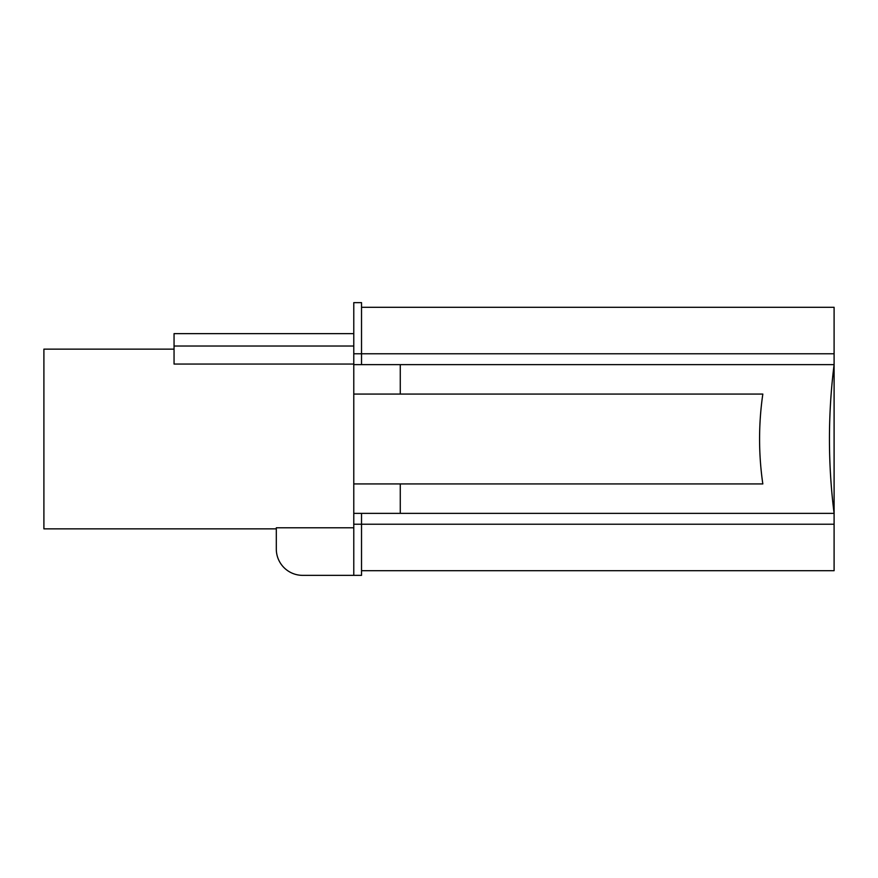 <?xml version="1.0" encoding="UTF-8"?>
<svg xmlns="http://www.w3.org/2000/svg" width="878" height="878" viewBox="0 0 878 878"><rect width="100%" height="100%" fill="white"/><g stroke="black" fill="none" stroke-linecap="round" stroke-linejoin="round"><path stroke-width="1.32" d="M353.779 364.052L174.053 364.052L174.053 333.64L353.779 333.64M276.307 528.863L43.9 528.863L43.9 349.137L174.053 349.137M353.779 527.777L276.307 527.777L276.307 549.013A26.34 26.34 0 0 0 302.647 575.353L353.779 575.353L353.779 483.932L762.828 483.932A312.239 312.239 0 0 1 762.828 394.068L353.779 394.068L353.779 483.932M353.779 394.068L353.779 302.647L361.527 302.647L361.527 353.779L834.1 353.779L834.1 570.7L361.527 570.7L834.1 570.7M361.527 307.3L834.1 307.3L834.1 353.779M353.779 364.633L834.1 364.633A597.303 597.303 0 0 0 834.1 513.367L400.269 513.367L400.269 483.932M353.779 513.367L400.269 513.367M361.527 364.633L361.527 353.779L353.779 353.779M361.527 575.353L353.779 575.353L361.527 575.353L361.527 513.367M174.053 346.031L353.779 346.031M353.779 524.221L834.1 524.221M400.269 394.068L400.269 364.633"/></g></svg>
